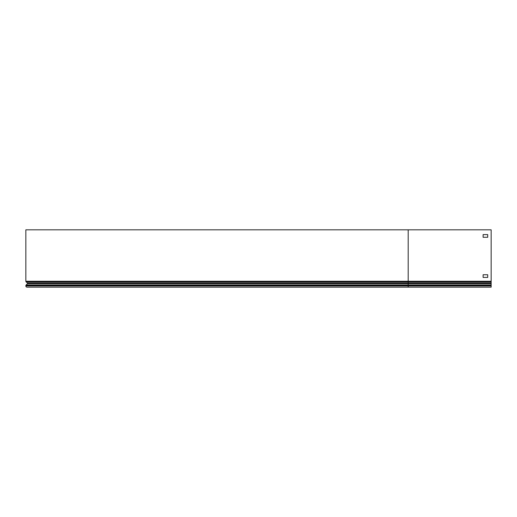 <?xml version="1.0" encoding="UTF-8"?>
<svg xmlns="http://www.w3.org/2000/svg" width="517" height="517" viewBox="0 0 517 517"><rect width="100%" height="100%" fill="white"/><g stroke="black" fill="none" stroke-linecap="round" stroke-linejoin="round"><path stroke-width="0.78" d="M408.184 229.826L491.15 229.826L491.15 287.174L27.071 287.174A1.221 1.221 0 0 1 25.85 285.953L25.85 285.739A1.034 1.034 0 0 1 26.154 285.009L27.401 283.755A0.575 0.575 0 0 0 27.369 282.915L26.147 281.894A0.84 0.84 0 0 1 25.85 281.248L25.85 229.826L408.184 229.826L408.184 282.915L27.369 282.915M487.712 277.429L487.712 274.747L483.124 274.747L483.124 277.429L487.712 277.429M487.712 237.284L487.712 234.602L483.124 234.602L483.124 237.284L487.712 237.284M489.237 287.174L408.184 287.174L408.184 285.953L25.85 285.953M491.15 282.915L408.184 282.915L408.184 283.755L27.401 283.755M491.15 283.755L408.184 283.755L408.184 285.953L491.15 285.953M491.15 281.248L25.85 281.248M491.15 285.739L25.85 285.739M491.15 285.009L26.154 285.009M491.15 281.894L26.147 281.894"/></g></svg>
